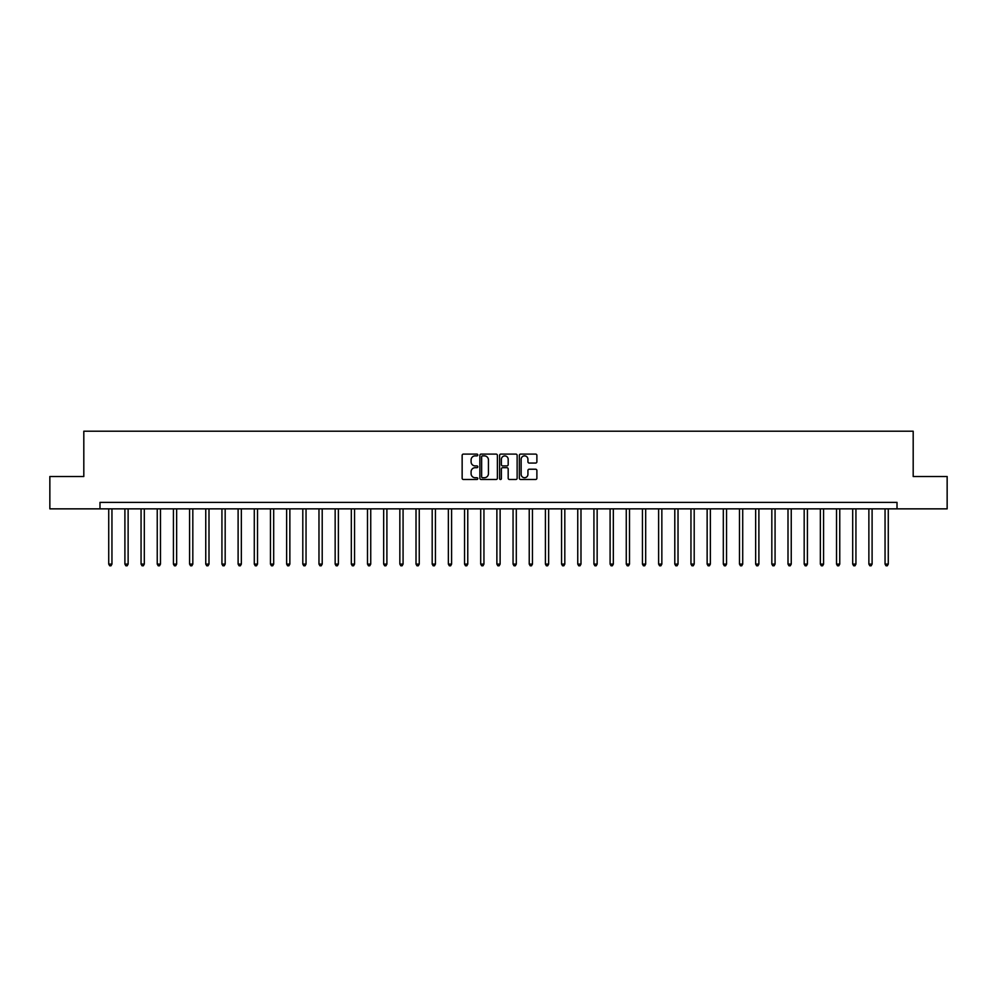 <?xml version="1.0" encoding="UTF-8"?>
<svg xmlns="http://www.w3.org/2000/svg" width="997" height="997" viewBox="0 0 997 997"><rect width="100%" height="100%" fill="white"/><g stroke="black" fill="none" stroke-linecap="round" stroke-linejoin="round"><path stroke-width="1.5" d="M477.8 454.993A0.885 0.885 0 0 0 476.915 454.096L463.418 454.096A1.271 1.271 0 0 0 462.147 455.367L462.147 478.236A1.271 1.271 0 0 0 463.418 479.495L476.915 479.495A0.885 0.885 0 0 0 477.8 478.61A0.885 0.885 0 0 0 476.915 477.725L475.158 477.725A4.063 4.063 0 0 1 471.095 473.662L471.095 471.755A4.063 4.063 0 0 1 475.158 467.693L476.915 467.693A0.885 0.885 0 0 0 477.8 466.795A0.885 0.885 0 0 0 476.915 465.911L475.158 465.911A4.063 4.063 0 0 1 471.095 461.848L471.095 459.941A4.063 4.063 0 0 1 475.158 455.878L476.915 455.878A0.885 0.885 0 0 0 477.8 454.993M535.613 463.057A1.271 1.271 0 0 0 536.885 461.785L536.885 455.367A1.271 1.271 0 0 0 535.613 454.096L520.633 454.096A1.271 1.271 0 0 0 519.362 455.367L519.362 478.236A1.271 1.271 0 0 0 520.633 479.495L535.613 479.495A1.271 1.271 0 0 0 536.885 478.236L536.885 470.484A1.271 1.271 0 0 0 535.613 469.213L529.208 469.213A1.271 1.271 0 0 0 527.936 470.484L527.936 474.323A3.402 3.402 0 0 1 524.534 477.725A3.402 3.402 0 0 1 521.144 474.323L521.144 459.281A3.402 3.402 0 0 1 524.534 455.878A3.402 3.402 0 0 1 527.936 459.281L527.936 461.785A1.271 1.271 0 0 0 529.208 463.057L535.613 463.057M99.987 508.856L49.85 508.856L49.85 476.504L83.81 476.504L83.81 431.215L913.19 431.215L913.19 476.504L947.15 476.504L947.15 508.856L897.013 508.856L897.013 502.376L99.987 502.376L99.987 508.856L897.013 508.856M497.391 455.367A1.271 1.271 0 0 0 496.12 454.096L481.127 454.096A1.271 1.271 0 0 0 479.869 455.367L479.869 478.236A1.271 1.271 0 0 0 481.127 479.495L496.12 479.495A1.271 1.271 0 0 0 497.391 478.236L497.391 455.367M500.88 454.096L515.873 454.096A1.271 1.271 0 0 1 517.131 455.367L517.131 478.236A1.271 1.271 0 0 1 515.873 479.495L509.455 479.495A1.271 1.271 0 0 1 508.183 478.236L508.183 468.964A1.271 1.271 0 0 0 506.912 467.693L502.662 467.693A1.271 1.271 0 0 0 501.391 468.964L501.391 478.61A0.885 0.885 0 0 1 500.506 479.495A0.885 0.885 0 0 1 499.609 478.61L499.609 455.367A1.271 1.271 0 0 1 500.88 454.096M482.536 455.878A0.885 0.885 0 0 0 481.638 456.763L481.638 476.828A0.885 0.885 0 0 0 482.536 477.725L484.368 477.725A4.063 4.063 0 0 0 488.43 473.662L488.43 459.941A4.063 4.063 0 0 0 484.368 455.878L482.536 455.878M508.183 459.343A3.402 3.402 0 0 0 504.781 455.941A3.402 3.402 0 0 0 501.391 459.343L501.391 464.639A1.271 1.271 0 0 0 502.662 465.911L506.912 465.911A1.271 1.271 0 0 0 508.183 464.639L508.183 459.343M108.723 508.856L108.723 564.103L111.951 564.103L111.951 508.856M111.951 564.103L110.991 565.785L109.695 565.785L108.723 564.103M124.899 508.856L124.899 564.103L128.127 564.103L128.127 508.856M128.127 564.103L127.155 565.785L125.859 565.785L124.899 564.103M141.063 508.856L141.063 564.103L144.303 564.103L144.303 508.856M144.303 564.103L143.331 565.785L142.035 565.785L141.063 564.103M157.239 508.856L157.239 564.103L160.48 564.103L160.48 508.856M160.48 564.103L159.508 565.785L158.211 565.785L157.239 564.103M173.416 508.856L173.416 564.103L176.643 564.103L176.643 508.856M176.643 564.103L175.684 565.785L174.388 565.785L173.416 564.103M189.592 508.856L189.592 564.103L192.82 564.103L192.82 508.856M192.82 564.103L191.848 565.785L190.564 565.785L189.592 564.103M205.756 508.856L205.756 564.103L208.996 564.103L208.996 508.856M208.996 564.103L208.024 565.785L206.728 565.785L205.756 564.103M221.932 508.856L221.932 564.103L225.172 564.103L225.172 508.856M225.172 564.103L224.2 565.785L222.904 565.785L221.932 564.103M238.109 508.856L238.109 564.103L241.349 564.103L241.349 508.856M241.349 564.103L240.377 565.785L239.081 565.785L238.109 564.103M254.285 508.856L254.285 564.103L257.513 564.103L257.513 508.856M257.513 564.103L256.541 565.785L255.257 565.785L254.285 564.103M270.461 508.856L270.461 564.103L273.689 564.103L273.689 508.856M273.689 564.103L272.717 565.785L271.421 565.785L270.461 564.103M286.625 508.856L286.625 564.103L289.865 564.103L289.865 508.856M289.865 564.103L288.893 565.785L287.597 565.785L286.625 564.103M302.801 508.856L302.801 564.103L306.042 564.103L306.042 508.856M306.042 564.103L305.07 565.785L303.773 565.785L302.801 564.103M318.978 508.856L318.978 564.103L322.205 564.103L322.205 508.856M322.205 564.103L321.233 565.785L319.95 565.785L318.978 564.103M335.154 508.856L335.154 564.103L338.382 564.103L338.382 508.856M338.382 564.103L337.41 565.785L336.114 565.785L335.154 564.103M351.318 508.856L351.318 564.103L354.558 564.103L354.558 508.856M354.558 564.103L353.586 565.785L352.29 565.785L351.318 564.103M367.494 508.856L367.494 564.103L370.734 564.103L370.734 508.856M370.734 564.103L369.762 565.785L368.466 565.785L367.494 564.103M383.671 508.856L383.671 564.103L386.898 564.103L386.898 508.856M386.898 564.103L385.939 565.785L384.643 565.785L383.671 564.103M399.847 508.856L399.847 564.103L403.075 564.103L403.075 508.856M403.075 564.103L402.103 565.785L400.806 565.785L399.847 564.103M416.011 508.856L416.011 564.103L419.251 564.103L419.251 508.856M419.251 564.103L418.279 565.785L416.983 565.785L416.011 564.103M432.187 508.856L432.187 564.103L435.427 564.103L435.427 508.856M435.427 564.103L434.455 565.785L433.159 565.785L432.187 564.103M448.363 508.856L448.363 564.103L451.591 564.103L451.591 508.856M451.591 564.103L450.632 565.785L449.335 565.785L448.363 564.103M464.54 508.856L464.54 564.103L467.767 564.103L467.767 508.856M467.767 564.103L466.795 565.785L465.512 565.785L464.54 564.103M480.704 508.856L480.704 564.103L483.944 564.103L483.944 508.856M483.944 564.103L482.972 565.785L481.676 565.785L480.704 564.103M496.88 508.856L496.88 564.103L500.12 564.103L500.12 508.856M500.12 564.103L499.148 565.785L497.852 565.785L496.88 564.103M513.056 508.856L513.056 564.103L516.296 564.103L516.296 508.856M516.296 564.103L515.324 565.785L514.028 565.785L513.056 564.103M529.233 508.856L529.233 564.103L532.46 564.103L532.46 508.856M532.46 564.103L531.488 565.785L530.205 565.785L529.233 564.103M545.409 508.856L545.409 564.103L548.637 564.103L548.637 508.856M548.637 564.103L547.665 565.785L546.368 565.785L545.409 564.103M561.573 508.856L561.573 564.103L564.813 564.103L564.813 508.856M564.813 564.103L563.841 565.785L562.545 565.785L561.573 564.103M577.749 508.856L577.749 564.103L580.989 564.103L580.989 508.856M580.989 564.103L580.017 565.785L578.721 565.785L577.749 564.103M593.925 508.856L593.925 564.103L597.153 564.103L597.153 508.856M597.153 564.103L596.194 565.785L594.897 565.785L593.925 564.103M610.102 508.856L610.102 564.103L613.329 564.103L613.329 508.856M613.329 564.103L612.357 565.785L611.061 565.785L610.102 564.103M626.266 508.856L626.266 564.103L629.506 564.103L629.506 508.856M629.506 564.103L628.534 565.785L627.238 565.785L626.266 564.103M642.442 508.856L642.442 564.103L645.682 564.103L645.682 508.856M645.682 564.103L644.71 565.785L643.414 565.785L642.442 564.103M658.618 508.856L658.618 564.103L661.846 564.103L661.846 508.856M661.846 564.103L660.886 565.785L659.59 565.785L658.618 564.103M674.795 508.856L674.795 564.103L678.022 564.103L678.022 508.856M678.022 564.103L677.05 565.785L675.767 565.785L674.795 564.103M690.958 508.856L690.958 564.103L694.199 564.103L694.199 508.856M694.199 564.103L693.227 565.785L691.93 565.785L690.958 564.103M707.135 508.856L707.135 564.103L710.375 564.103L710.375 508.856M710.375 564.103L709.403 565.785L708.107 565.785L707.135 564.103M723.311 508.856L723.311 564.103L726.539 564.103L726.539 508.856M726.539 564.103L725.579 565.785L724.283 565.785L723.311 564.103M739.487 508.856L739.487 564.103L742.715 564.103L742.715 508.856M742.715 564.103L741.743 565.785L740.459 565.785L739.487 564.103M755.651 508.856L755.651 564.103L758.891 564.103L758.891 508.856M758.891 564.103L757.919 565.785L756.623 565.785L755.651 564.103M771.828 508.856L771.828 564.103L775.068 564.103L775.068 508.856M775.068 564.103L774.096 565.785L772.8 565.785L771.828 564.103M788.004 508.856L788.004 564.103L791.244 564.103L791.244 508.856M791.244 564.103L790.272 565.785L788.976 565.785L788.004 564.103M804.18 508.856L804.18 564.103L807.408 564.103L807.408 508.856M807.408 564.103L806.436 565.785L805.152 565.785L804.18 564.103M820.357 508.856L820.357 564.103L823.584 564.103L823.584 508.856M823.584 564.103L822.612 565.785L821.316 565.785L820.357 564.103M836.52 508.856L836.52 564.103L839.761 564.103L839.761 508.856M839.761 564.103L838.789 565.785L837.492 565.785L836.52 564.103M852.697 508.856L852.697 564.103L855.937 564.103L855.937 508.856M855.937 564.103L854.965 565.785L853.669 565.785L852.697 564.103M868.873 508.856L868.873 564.103L872.101 564.103L872.101 508.856M872.101 564.103L871.141 565.785L869.845 565.785L868.873 564.103M885.049 508.856L885.049 564.103L888.277 564.103L888.277 508.856M888.277 564.103L887.305 565.785L886.009 565.785L885.049 564.103"/></g></svg>
